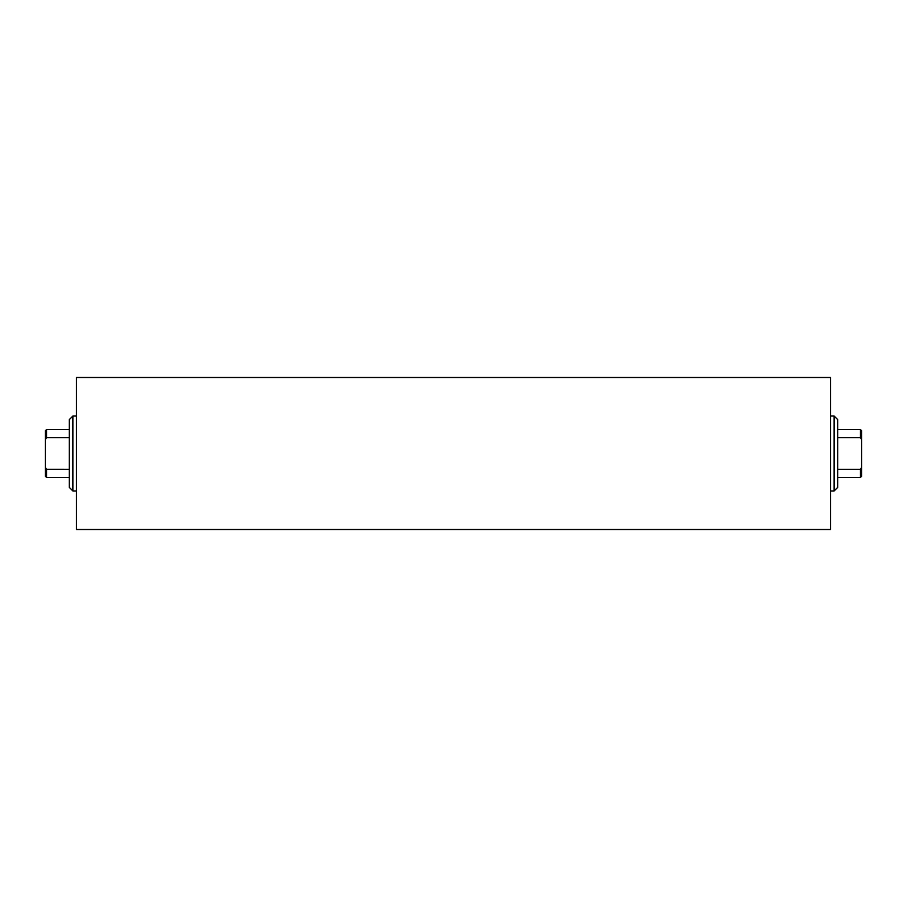 <?xml version="1.0" encoding="UTF-8"?>
<svg xmlns="http://www.w3.org/2000/svg" width="907" height="907" viewBox="0 0 907 907"><rect width="100%" height="100%" fill="white"/><g stroke="black" fill="none" stroke-linecap="round" stroke-linejoin="round"><path stroke-width="1.36" d="M72.877 416.041L69.283 419.624L69.283 487.376L72.877 490.959L72.877 416.041L76.471 416.041M830.529 377.493L830.529 529.507L76.471 529.507L76.471 377.493L830.529 377.493M834.123 490.959L837.717 487.376L837.717 419.624L834.123 416.041L834.123 490.959L830.529 490.959M45.35 476.243L45.35 467.456L46.552 469.338L46.552 477.433L45.35 476.243M860.448 477.433L860.448 469.338L861.65 467.456L861.65 476.243L860.448 477.433L837.717 477.433M69.283 477.433L46.552 477.433M861.65 467.456L861.65 430.757L860.448 429.567L837.717 429.567M69.283 429.567L46.552 429.567L46.552 437.662L45.35 439.544L45.35 430.757L46.552 429.567M861.65 439.544L860.448 437.662L860.448 429.567M860.448 437.662L837.717 437.662M860.448 469.338L837.717 469.338M46.552 437.662L69.283 437.662M69.283 469.338L46.54 469.316M45.35 467.456L45.35 439.544M72.877 490.959L76.471 490.959M834.123 416.041L830.529 416.041"/></g></svg>
